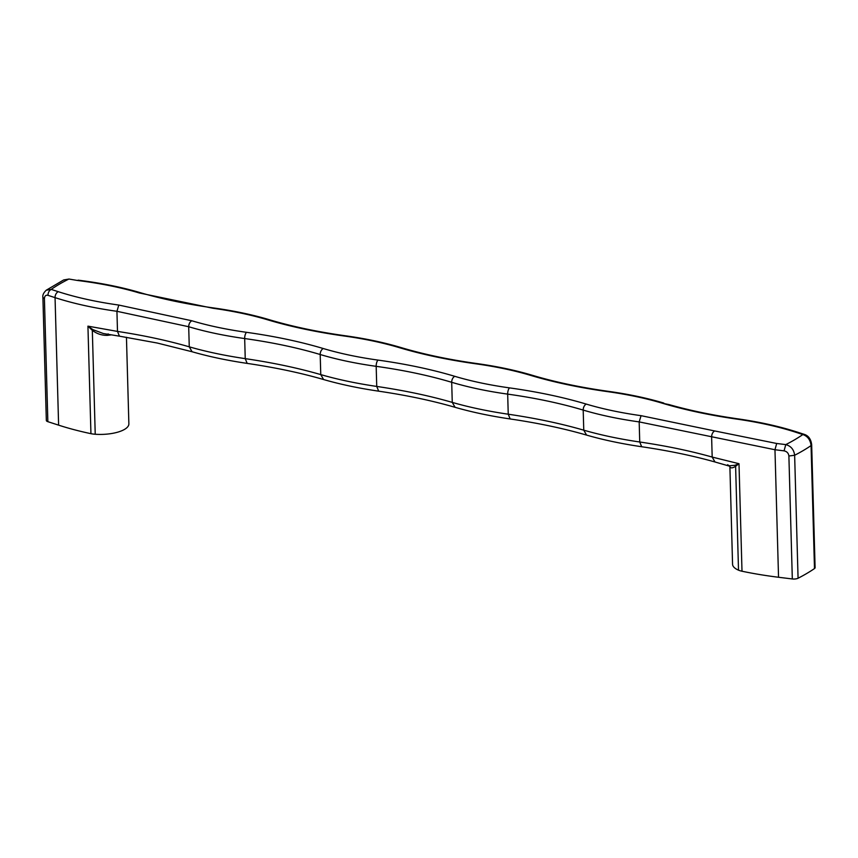 <?xml version="1.0" encoding="UTF-8"?>
<svg xmlns="http://www.w3.org/2000/svg" width="858" height="858" viewBox="0 0 858 858"><rect width="100%" height="100%" fill="white"/><g stroke="black" fill="none" stroke-linecap="round" stroke-linejoin="round"><path stroke-width="1.29" d="M126.448 337.269L128.872 423.841A26.909 9.813 -1.6 0 1 95.227 434.255A14.683 5.352 -1.6 0 1 90.937 433.676A220.184 80.266 178.4 0 1 58.612 425.15L47.855 421.675A4.891 1.78 178.4 0 1 46.332 420.431L42.9 297.469L44.412 298.702L47.855 421.675M58.612 425.15L55.051 297.629L47.951 295.334C48.091 292.503 49.174 290.519 51.201 289.403L58.301 291.699A215.283 78.486 178.4 0 0 118.812 305.062L116.935 311.293L117.492 331.413L87.934 326.147L92.321 330.362C96.9 333.837 101.93 335.499 107.4 335.36L111.165 334.877M727.573 464.746L729.364 465.808L734.931 465.272L738.995 463.706L735.606 466.28L734.931 465.272M741.998 571.224A14.683 5.352 -1.6 0 1 738.513 570.173A26.909 9.813 178.4 0 1 732.56 564.264L729.879 466.269L715.004 461.99L712.183 457.067L738.995 463.706L741.998 571.224A220.184 80.266 -1.6 0 0 778.538 577.262L792.32 578.957A4.891 1.78 178.4 0 0 798.069 578.238A218.586 79.687 -1.6 0 0 814.489 568.564A4.891 1.78 178.4 0 0 815.1 567.664L811.668 444.701C810.982 439.275 808.59 435.853 804.493 434.438L802.852 434.545C807.668 436.207 810.402 439.886 811.057 445.592L811.668 444.701M715.004 461.99L715.025 461.99C692.878 455.748 668.425 450.664 641.677 446.739L639.736 441.999C666.14 445.87 690.293 450.9 712.183 457.067L711.614 436.936C711.732 434.094 712.751 432.1 714.682 430.952L641.055 415.669A215.283 78.486 178.4 0 1 586.314 404.107A301.93 110.071 -1.6 0 0 509.555 387.891A215.283 78.486 178.4 0 1 454.815 376.33A301.93 110.071 178.4 0 0 378.056 360.103A215.283 78.486 178.4 0 1 323.316 348.541A301.93 110.071 178.4 0 0 246.557 332.325A215.283 78.486 178.4 0 1 191.817 320.763C189.865 321.9 188.824 323.895 188.696 326.726L189.264 346.825C206.081 351.683 224.742 355.62 245.238 358.644C272.898 362.709 298.069 368.028 320.763 374.603C337.58 379.461 356.242 383.408 376.737 386.432C404.397 390.497 429.568 395.806 452.263 402.391C469.079 407.25 487.741 411.186 508.236 414.21L510.178 418.961C490.068 415.991 471.707 412.108 455.083 407.314L452.263 402.391L451.694 382.293A4.891 3.057 -73.3 0 1 454.815 376.33M117.492 331.413C143.672 335.403 167.589 340.54 189.264 346.825L192.085 351.748L157.186 343.018L119.434 336.164L117.492 331.413M108.151 333.88L107.4 335.36M95.227 434.255L92.321 330.362L92.857 329.611L103.314 333.526L119.434 336.164M90.937 433.676L87.934 326.147L92.857 329.611M714.682 430.952L776.683 443.479L774.967 449.731L639.178 421.9A220.184 80.266 178.4 0 1 583.193 410.081L583.762 430.169C561.068 423.595 535.896 418.275 508.236 414.21L507.679 394.122A220.184 80.266 178.4 0 1 451.694 382.293A297.04 108.29 178.4 0 0 376.179 366.334L376.737 386.432L378.678 391.173C358.569 388.213 340.208 384.33 323.584 379.536L320.763 374.603L320.195 354.515A4.891 3.057 -73.3 0 1 323.316 348.541M778.538 577.262L774.967 449.731L784.062 450.858L785.778 444.605C790.969 446.042 793.929 449.592 794.637 455.266A218.586 79.687 -1.6 0 0 811.057 445.592L814.489 568.564M795.752 432.239A215.283 78.486 178.4 0 0 735.252 418.886L736.057 418.597C758.783 421.761 779.225 426.287 797.393 432.142A4.891 3.175 107.9 0 0 795.752 432.239L802.852 434.545A208.794 76.115 -1.6 0 1 785.778 444.605L776.683 443.479M63.674 279.944L68.275 279.343A208.794 76.115 178.4 0 0 51.201 289.403L46.289 290.186L63.674 279.944L69.005 279.043L77.37 280.459C100.204 283.301 120.86 287.462 139.318 292.975L140.841 292.835C162.43 299.12 186.754 304.172 213.803 307.979L213.009 308.269A215.283 78.486 178.4 0 1 267.739 319.841A301.93 110.071 -1.6 0 0 344.508 336.057A215.283 78.486 178.4 0 1 399.238 347.619A301.93 110.071 -1.6 0 0 476.008 363.835A215.283 78.486 178.4 0 1 530.737 375.407A301.93 110.071 178.4 0 0 607.507 391.623A215.283 78.486 178.4 0 1 662.237 403.185C684.234 409.759 708.569 414.993 735.252 418.886M77.37 280.459L69.005 279.043M729.997 466.902C730.812 468.371 732.678 468.157 735.606 466.28L738.513 570.173M510.178 418.961C538.223 423.08 563.695 428.453 586.582 435.103L583.762 430.169C600.579 435.027 619.24 438.974 639.736 441.999L639.178 421.9L641.055 415.669M47.951 295.334C45.753 294.862 44.573 295.989 44.412 298.702M378.056 360.103A4.891 1.909 -82.1 0 0 376.179 366.334A220.184 80.266 178.4 0 1 320.195 354.515A297.04 108.29 178.4 0 0 244.68 338.556A220.184 80.266 178.4 0 1 188.696 326.726L116.935 311.293A220.184 80.266 178.4 0 1 55.051 297.629A4.891 3.175 -72.1 0 1 58.301 291.699M246.557 332.325A4.891 1.909 -82.1 0 0 244.68 338.556L245.238 358.644L247.179 363.395C227.07 360.424 208.708 356.542 192.085 351.748M139.318 292.975L213.009 308.269M118.812 305.062L191.817 320.763M607.507 391.623A4.891 1.909 -82.1 0 1 608.301 391.334C580.426 387.43 555.083 382.078 532.271 375.268C515.551 370.281 497.061 366.377 476.801 363.545C448.927 359.652 423.584 354.3 400.772 347.49A4.891 3.057 106.7 0 0 399.238 347.619M400.772 347.49C384.052 342.503 365.562 338.588 345.302 335.768A4.891 1.909 97.9 0 0 344.508 336.057M532.271 375.268A4.891 3.057 106.7 0 0 530.737 375.407M476.801 363.545A4.891 1.909 97.9 0 0 476.008 363.835M345.302 335.768C317.428 331.864 292.085 326.512 269.273 319.702A4.891 3.057 106.7 0 0 267.739 319.841M736.057 418.597L727.058 417.213C706.177 413.856 686.829 409.641 669.004 404.579L662.237 403.185M586.314 404.107A4.891 3.057 -73.3 0 0 583.193 410.081A297.04 108.29 -1.6 0 0 507.679 394.122A4.891 1.909 -82.1 0 1 509.555 387.891M798.069 578.238L794.637 455.266L788.888 455.995L792.32 578.957M784.062 450.858C786.904 451.458 788.513 453.163 788.888 455.995M455.083 407.314C432.196 400.675 406.724 395.291 378.678 391.173M323.584 379.536C300.697 372.887 275.225 367.514 247.179 363.395M804.493 434.438L797.393 432.142M78.099 280.158C101.18 283.022 122.083 287.248 140.841 292.835M269.273 319.702C252.552 314.714 234.062 310.81 213.803 307.979M663.77 403.056C647.05 398.069 628.56 394.154 608.301 391.334M46.289 290.186C43.565 292.76 42.428 295.184 42.9 297.469M641.677 446.739C621.578 443.779 603.206 439.897 586.582 435.103"/></g></svg>
